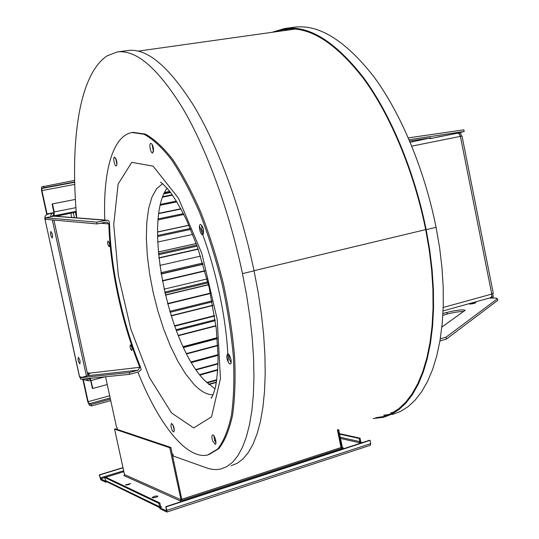 <?xml version="1.0" encoding="UTF-8"?>
<svg xmlns="http://www.w3.org/2000/svg" width="539" height="539" viewBox="0 0 539 539"><rect width="100%" height="100%" fill="white"/><g stroke="black" fill="none" stroke-linecap="round" stroke-linejoin="round"><path stroke-width="0.81" d="M174.367 430.391L172.723 424.429M170.91 425.655C171.476 429.327 172.433 431.429 173.78 431.961C174.69 428.727 173.922 425.877 171.476 423.405L170.91 425.655M87.284 372.644L89.696 373.136L88.228 375.643L80.378 377.724L80.749 379.261L129.724 374.322L138.597 371.944L141.164 369.842L140.497 367.113C122.67 323.427 110.711 268.321 109.538 223.779L109.013 221.017L106.863 220.202L96.764 222.135L97.108 223.934L45.7 219.326L45.391 217.769L54.426 216.112M104.802 220.047C102.895 172.669 112.328 135.788 132.149 132.527L143.987 134.245C152.685 138.867 161.841 147.336 171.463 159.638C181.158 174.097 190.53 191.729 199.592 212.521C208.216 234.755 215.694 258.41 222.021 283.487C227.485 308.732 231.265 333.122 233.36 356.643C234.411 379.011 233.764 398.617 231.399 415.454C228.145 430.304 223.584 441.481 217.729 448.974L207.704 455.004C186.184 459.962 158.122 423.061 137.91 372.126M116.215 159.409L114.511 157.132C112.732 157.226 114.551 166.43 116.242 165.924C117.219 165.075 117.212 162.899 116.215 159.409M153.581 149.519C153.096 145.806 152.173 143.758 150.826 143.381C148.697 143.502 150.63 153.602 152.672 153.022L153.581 149.519M203.264 234.196C204.025 229.601 203.088 226.36 200.454 224.487C198.015 224.689 200.326 235.368 202.657 234.687L203.264 234.196M229.183 363.555L230.261 364.027C232.659 363.778 229.931 353.213 227.66 353.961C226.151 356.279 226.656 359.473 229.183 363.555M212.656 440.949L215.216 444.325C217.278 444.102 214.542 434.272 212.609 434.96C211.638 435.66 211.652 437.655 212.656 440.949M116.943 164.476L115.71 158.237M153.494 151.742L152.059 144.29M203.54 233.488L201.856 229.52L201.714 225.214M231.096 362.76L229.277 358.907L228.934 354.649M215.923 442.903L214.63 440.35L213.875 435.781M129.724 374.322L129.293 372.557L138.166 370.178L139.823 367.295L140.497 367.113M109.538 223.779L108.844 223.928L106.756 222.028L97.108 223.934M89.696 373.136L139.823 367.295C122.003 323.595 110.037 268.476 108.844 223.928L100.618 223.207M117.475 429.495L117.017 427.393L116.539 427.238L105.55 376.761M76.72 217.85C70.003 142.613 78.64 75.11 106.958 55.935L117.044 52.014C135.821 49.244 157.644 67.867 182.505 107.894C206.329 148.225 229.055 209.988 242.476 273.63L246.653 295.547L249.914 317.141L252.225 338.121L253.573 358.192L253.943 377.105L253.364 394.615L251.868 410.543L249.496 424.719L246.323 437.035L242.402 447.41L237.82 455.785L232.646 462.159L226.966 466.545L220.869 468.977C216.321 470.008 211.571 469.644 206.612 467.879L173.356 456.095L172.972 454.296L172.237 454.04M132.998 132.378L145.153 134.043C153.871 138.658 163.041 147.113 172.675 159.416C182.377 173.861 191.763 191.48 200.825 212.258C209.455 234.478 216.934 258.12 223.261 283.184C228.718 308.423 232.491 332.799 234.58 356.306C235.624 378.674 234.957 398.274 232.585 415.104C229.311 429.954 224.736 441.124 218.861 448.623L208.809 454.66M199.484 226.084C215.937 267.694 227.135 321.015 228.192 362.161M131.671 350.559L131.759 350.559C132.351 348.457 131.887 346.57 130.371 344.899C129.758 346.826 130.195 348.713 131.671 350.559M109.215 246.7L109.222 246.694C109.875 244.591 109.457 242.685 107.968 240.98C107.315 243.062 107.726 244.969 109.215 246.7L109.235 246.694M96.764 222.135L45.391 217.769M52.135 233.805L52.485 235.422M79.732 359.964L80.062 361.453M117.414 51.966L127.507 50.551C146.669 47.728 168.801 66.209 193.905 106.001C217.951 146.089 240.751 207.508 254.071 270.854L258.208 292.67L261.415 314.17L263.659 335.063L264.918 355.066L265.201 373.911L264.514 391.368L262.911 407.255L260.425 421.41L257.13 433.713L253.087 444.082L248.371 452.47L243.076 458.864L237.268 463.277L231.042 465.743M214.717 440.592L215.708 440.289M80.378 377.724L129.293 372.557M288.971 28.917L283.305 30.683M383.694 415.198L389.326 414.464M394.252 411.897L390.95 412.901M138.213 51.124L295.123 29.059M284.969 28.493L293.614 27.28C318.327 23.763 344.92 40.041 373.399 76.12C400.511 112.489 424.254 168.646 436.071 227.283L439.588 247.516L441.967 267.539L443.193 287.085L443.267 305.876L442.202 323.69L440.046 340.298L436.853 355.524L432.689 369.215L427.636 381.241L421.781 391.523L415.239 400.005L408.09 406.655L400.443 411.473L392.399 414.491M215.061 388.848L204.941 380.77C167.898 344.32 143.078 220.849 167.056 188.138M375.636 417.752L383.249 416.573L391.173 413.595L398.698 408.818L405.726 402.202L412.153 393.76L417.887 383.512L422.832 371.512L426.895 357.856L430.001 342.656L432.069 326.061L433.06 308.268L432.925 289.483L431.651 269.951L429.239 249.934L425.709 229.702C413.851 171.031 390.236 114.794 363.367 78.357C335.157 42.204 308.874 25.859 284.525 29.335L275.038 31.848M272.242 32.239L284.484 28.56C308.914 25.077 335.292 41.469 363.603 77.751C390.573 114.322 414.275 170.762 426.174 229.654L429.718 249.975L432.143 270.079L433.423 289.692L433.551 308.557L432.561 326.425L430.479 343.087L427.36 358.347L423.277 372.065L418.311 384.112L412.557 394.4L406.096 402.876L399.042 409.512L391.489 414.316L383.539 417.301L373.109 418.554M408.326 137.876L463.857 129.852L464.18 131.489L456.243 133.416M52.195 216.267L54.129 215.748L54.244 211.948L52.485 203.883L75.386 199.417M63.656 213.99L59.512 214.886L63.656 213.99M439.932 340.965L446.38 339.085L497.726 300.371L497.409 298.761L495.934 298.074L489.163 298.101M463.917 311.468C459.423 311.475 453.872 312.344 447.255 314.062L442.856 315.295M409.128 139.736L464.18 131.489M409.687 141.043L430.688 137.849L410.199 142.262M436.192 137.337L442.586 136.03L436.192 137.337M429.879 138.658L457.854 133.126L459.504 134.198L460.4 136.38L462.031 136.084L493.3 293.378L491.757 294.065L491.696 296.477L490.598 297.703L443.085 310.909M53.529 214.279L53.86 212.056L52.094 203.998L52.485 203.883M74.645 180.383L41.638 186.925L41.564 190.725L46.792 214.556M76.242 212.063L56.13 216.247M76.599 217.844L75.379 212.238M107.248 384.556L92.809 388.457L90.377 378.29M446.38 339.085L446.002 337.192L497.409 298.761M440.289 338.849L446.002 337.192M441.859 327.106L465.211 310.248C462.577 309.366 456.479 310.087 446.925 312.418L442.957 313.53M469.543 304.111C472.703 303.834 474.805 303.349 475.856 302.648L469.543 304.111M463.553 305.222L467.906 304.009M434.663 137.708L457.618 133.146M457.645 133.14L459.309 132.81L459.626 134.379L459.309 132.81L460.65 132.54L461.377 136.192M492.7 293.768L493.326 296.895L492.013 297.258L491.79 296.127L492.013 297.258L490.935 297.562M53.792 214.205L52.209 216.408M43.551 186.218L43.888 187.747L41.975 188.448L41.927 190.597L47.156 214.401M45.498 218.302L44.919 218.457C44.656 216.462 45.451 215.095 47.297 214.36L53.954 212.561M82.878 379.517L87.709 401.575L89.413 405.281L91.603 405.921L110.744 400.618M92.809 388.457L92.378 388.356L90.646 380.433L89.723 378.351M53.125 212.743L51.151 214.252L50.673 216.712M53.934 220.067L87.958 375.717M79.543 359.351L80.075 361.487M52.034 233.488L52.532 235.752M83.289 379.611L88.127 401.696L89.09 403.785L91.273 404.425L110.421 399.129M52.296 219.919L86.449 376.114M90.242 379.139L88.996 379.274L87.823 378.546M78.357 357.397L78.276 357.404C77.778 359.756 78.296 361.898 79.853 363.832C80.378 361.676 79.88 359.526 78.357 357.397M50.814 231.521C50.248 233.899 50.727 236.069 52.236 238.029C52.809 235.671 52.337 233.502 50.821 231.521L50.814 231.521M80.567 378.526L79.583 376.774L44.818 218.49L79.462 376.7L81.975 377.3M90.687 380.628L88.652 380.824L86.132 378.715M88.43 380.77L81.571 379.173M74.678 181.953L43.888 187.747M91.603 405.921L91.273 404.425M169.745 191.392L164.597 192.416M170.223 192.019L164.22 193.211M176.421 201.108L160.501 204.348M176.886 201.876L160.285 205.258M183.846 214.495L158.102 219.892M183.401 213.619L158.196 218.895M190.691 229.405L157.556 236.574M190.287 228.448L157.543 235.516M157.705 242.051L192.74 234.391M197.153 246.101L158.574 254.731M196.796 245.097L158.473 253.653M159.807 265.437L200.548 256.14M203.001 264.083L161.073 273.792M202.698 263.052L160.892 272.721M164.038 289.18L207.084 278.933M208.061 282.84L164.947 293.176M207.811 281.823L164.705 292.138M212.184 301.867L170.081 312.31M211.995 300.89L169.785 311.34M215.277 320.658L176.32 330.629M215.149 319.742L175.99 329.747M217.244 338.66L183.509 347.554M217.177 337.845L183.152 346.799M218.046 354.649L191.096 361.932M218.059 355.342L191.46 362.545M217.769 369.579L199.625 374.598M217.736 370.125L199.969 375.036M216.449 382.036L208.586 384.246M216.388 382.394L208.889 384.509M123.013 467.825L99.526 474.987L100.571 478.841L105.711 481.199L104.694 477.46L105.631 477.17L159.847 502.968L160.595 506.411L161.66 507.031L159.746 507.65L166.517 510.932L165.81 506.653L369.599 440.262L370.111 440.376L370.778 443.597L370.219 445.248M362.565 442.553L360.941 442.189L359.318 442.714L359.884 441.636L359.23 438.463L339.61 434.138M338.64 429.468L342.346 447.336L343.269 447.936L341.618 448.475L341.039 447.532L181.966 499.215M182.047 500.185L180.329 500.953L180.989 499.781L169.778 447.754L114.578 429.098L124.489 474.576L123.889 475.593L180.329 500.953M152.315 497.74C154.808 497.827 156.681 497.295 157.92 496.143C155.784 495.779 153.864 496.257 152.16 497.585L152.315 497.74M125.324 485.006L130.606 483.517L125.324 485.006M104.694 477.46L158.803 503.305L159.955 507.583M370.778 443.597L166.942 510.339L166.834 512.043L159.982 508.742L159.746 507.65L105.711 481.199M360.766 442.243L360.113 438.18L359.23 438.463M122.973 467.63L99.257 474.859L100.773 479.777L105.732 482.203L105.529 481.253M105.732 482.203L106.803 481.873M337.737 429.751L341.8 448.414M182.007 500.408L170.816 447.437L169.778 447.754M156.95 496.938L153.359 497.834M129.481 484.318L126.537 485.053M158.803 503.305L159.847 502.968M170.816 447.437L115.501 428.835L114.578 429.098M337.38 429.866L341.039 447.532L341.443 447.633M173.349 456.068L172.716 456.264M166.942 510.339L165.81 506.653M166.187 506.835L370.111 440.376M360.113 438.18L339.509 433.652M173.302 455.832L172.669 456.028M171.523 412.935L149.431 377.516L130.856 329.12L118.344 275.503L113.729 224.473L118.135 184.055L131.745 162.347L153.083 166.133L178.402 198.109L201.862 253.519L217.204 319.351L220.451 378.499L211.537 416.836L193.683 427.939L171.523 412.935M105.812 220.276L53.408 216.166M88.228 375.643L138.166 370.178M242.476 273.63L254.071 270.854M213.094 394.838C206.956 394.858 200.461 391.226 193.616 383.936L185.537 373.803L177.715 360.982L170.385 345.964L163.748 329.241L157.974 311.333L153.231 292.758L149.647 274.048L147.322 255.735L146.345 238.353L146.783 222.432L148.649 208.512L151.951 197.112L156.627 188.704L162.576 183.725M254.037 270.693L425.689 229.614M436.071 227.283L426.174 229.654M76.188 211.342L54.129 215.748M54.311 216.105L76.215 211.726L54.318 216.105M87.614 374.147L89.757 373.581L87.621 374.174M75.911 207.65L54.244 211.948M412.604 141.784L412.375 140.632M74.355 217.668L73.291 212.784M91.071 380.527L104.957 376.822M447.255 314.062L446.925 312.418M443.22 307.486L491.757 294.065L460.4 136.38L411.796 146.13M71.761 217.466L70.858 213.303M47.041 213.956L53.058 212.757M89.858 379.24L88.113 378.856M74.746 184.385L41.927 190.597M88.127 401.696L109.686 395.767M74.692 182.283L41.975 188.448M89.09 403.785L110.165 397.971M172.527 195.172L162.61 197.166M172.237 194.768L162.791 196.661M170.607 192.524L163.93 193.858M180.989 209.017L158.796 213.619M180.855 208.768L158.837 213.329L180.855 208.768M180.841 208.748L158.843 213.303M188.94 225.336L157.543 232.073M196.243 243.567L158.331 252.009M198.244 249.213L158.911 258.066M198.157 248.964L158.884 257.804M204.988 271.016L162.36 281.021M204.901 270.706L162.3 280.698M203.062 264.292L161.107 274.014M203.028 264.177L161.087 273.893M210.486 293.479L167.669 303.942M210.412 293.115L167.568 303.578M208.526 284.781L165.419 295.15M208.478 284.585L165.372 294.954M214.61 316.036L174.676 326.183M214.549 315.625L174.535 325.785M212.865 305.525L171.2 315.928M212.817 305.263L171.119 315.665M217.163 337.697L183.092 346.665M215.964 326.001L178.328 335.723M215.923 325.671L178.2 335.406M217.716 345.647L186.669 353.928M217.689 345.256L186.481 353.571M218.012 363.906L196.176 369.889M218.025 363.448L195.913 369.505M216.725 380.19L207.091 382.892M216.799 379.685L206.693 382.515M160.629 506.532L161.66 507.031M359.318 442.714L340.5 438.436M100.571 478.841L104.721 477.567M105.779 477.244L123.862 471.699M342.568 447.768L343.269 447.936M341.618 448.475L182.209 500.34M359.884 441.636L340.244 437.217M100.173 477.952L123.653 470.763M180.989 499.781L124.489 474.576M105.354 480.465L159.551 506.748M54.338 216.105L106.863 220.202M132.149 132.527L133.288 132.331M160.804 182.465L160.447 182.297C161.127 182.101 164.159 185.045 169.536 191.129C175.04 198.601 180.774 208.391 186.743 220.491L197.49 247.044L209.119 287.327L216.233 328.298L218.066 355.855C217.938 368.555 217.042 379.119 215.378 387.548C213.215 394.777 211.76 398.287 211.012 398.092L212.4 396.293M387.386 415.259L383.249 416.573M284.996 29.268L284.525 29.335M163.944 193.824L170.587 192.497M157.55 231.952L188.893 225.228M158.325 251.982L196.23 243.54M370.428 445.248L166.861 512.037"/></g></svg>
